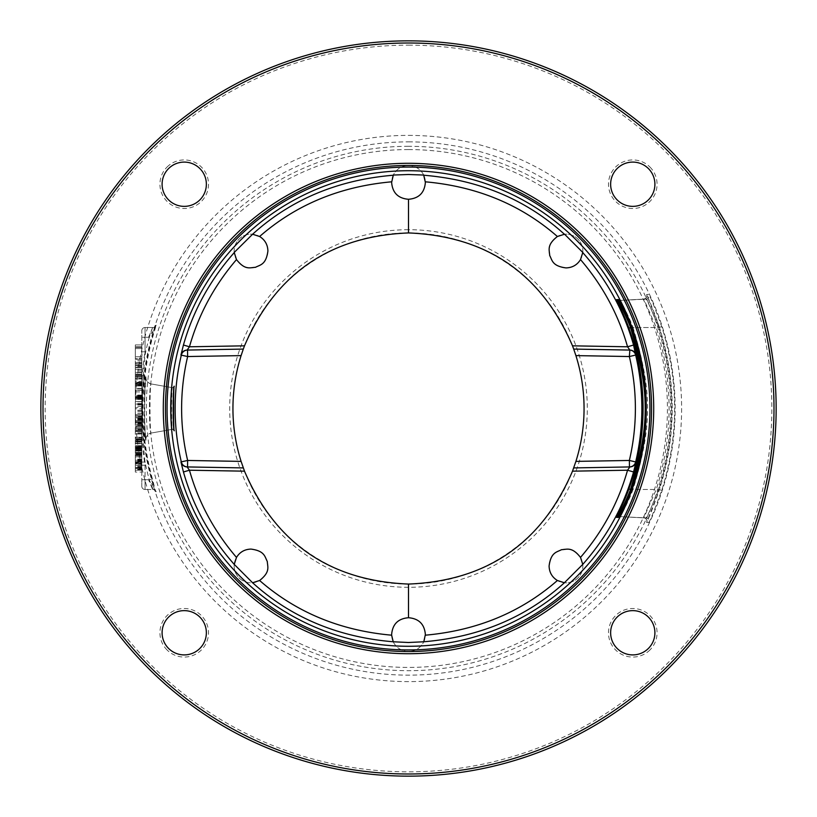 <?xml version="1.0" encoding="UTF-8"?>
<svg xmlns="http://www.w3.org/2000/svg" width="817" height="817" viewBox="0 0 817 817"><rect width="100%" height="100%" fill="white"/><g stroke="black" fill="none" stroke-linecap="round" stroke-linejoin="round"><path stroke-width="0.61" stroke-dasharray="4.08 3.06" d="M408.5 40.85A367.65 367.65 0 0 0 40.85 408.5A367.65 367.65 0 0 0 408.5 776.15A367.65 367.65 0 0 0 776.15 408.5A367.65 367.65 0 0 0 408.5 40.85M408.5 45.17A363.33 363.33 0 0 1 771.83 408.5A363.33 363.33 0 0 1 408.5 771.83A363.33 363.33 0 0 1 45.17 408.5A363.33 363.33 0 0 1 408.5 45.17M167.046 167.046A24.296 24.296 0 0 1 201.401 167.046A24.296 24.296 0 0 1 201.401 201.401A24.296 24.296 0 0 1 167.046 201.401A24.296 24.296 0 0 1 167.046 167.046M167.046 649.954A24.296 24.296 0 0 1 167.046 615.599A24.296 24.296 0 0 1 201.401 615.599A24.296 24.296 0 0 1 201.401 649.954A24.296 24.296 0 0 1 167.046 649.954M649.954 649.954A24.296 24.296 0 0 1 615.599 649.954A24.296 24.296 0 0 1 615.599 615.599A24.296 24.296 0 0 1 649.954 615.599A24.296 24.296 0 0 1 649.954 649.954M649.954 167.046A24.296 24.296 0 0 1 649.954 201.401A24.296 24.296 0 0 1 615.599 201.401A24.296 24.296 0 0 1 615.599 167.046A24.296 24.296 0 0 1 649.954 167.046M408.5 146.304A262.196 262.196 0 0 0 146.304 408.5A262.196 262.196 0 0 0 408.5 670.696A262.196 262.196 0 0 0 670.696 408.5A262.196 262.196 0 0 0 408.5 146.304M141.801 486.238A3.237 3.237 0 0 0 145.048 489.485A3.237 3.237 0 0 1 141.801 486.238A3.237 3.237 0 0 0 145.048 489.485L145.048 465.22C142.975 452.771 141.903 438.852 141.801 423.472L141.801 330.762L141.801 486.238L141.801 479.763L149.276 479.763L152.401 478.905L155.587 491.415C155.914 490.864 154.934 490.22 152.626 489.485L148.602 479.763L154.239 487.402A266.219 266.219 0 0 1 154.239 329.598L156.149 325.299L152.401 338.095L149.276 337.237A268.844 268.844 0 0 0 145.048 354.956C143.71 366.7 142.822 382.285 142.393 401.729C142.454 428.22 143.332 448.319 145.048 462.044A268.844 268.844 0 0 0 149.276 479.763L153.075 489.485L145.048 489.485L153.198 489.485A3.237 3.237 -90 0 0 153.075 489.485M145.947 376.8C143.537 374.37 143.526 442.548 145.947 440.2C144.231 442.661 144.231 374.421 145.947 376.8A6.475 6.475 -88.3 0 0 151.247 383.959C148.888 381.988 148.888 434.961 151.247 433.041C149.593 435.001 149.582 382.05 151.247 383.959L172.356 387.677C171.458 386.41 171.447 430.528 172.356 429.323C170.947 430.6 170.937 386.482 172.356 387.677L151.257 383.959C147.826 382.938 146.039 380.783 145.916 377.505L144.333 404.793C143.966 421.051 146.049 440.649 145.916 439.495C145.497 436.983 147.274 434.838 151.247 433.041A6.475 6.475 88.4 0 0 145.947 440.2M234.213 564.567A16.871 16.871 0 0 0 251.033 582.838A16.871 16.871 0 0 1 234.162 565.967A16.871 16.871 0 0 1 251.033 549.095A16.871 16.871 0 0 1 267.905 565.967A16.871 16.871 0 0 1 251.033 582.838A16.871 16.871 0 0 0 252.433 582.787M408.5 149.572A258.928 258.928 0 0 1 667.428 408.5A258.928 258.928 0 0 1 408.5 667.428A258.928 258.928 0 0 1 149.572 408.5A258.928 258.928 0 0 1 408.5 149.572M408.5 229.7A178.8 178.8 0 0 0 229.7 408.5A178.8 178.8 0 0 0 408.5 587.3A178.8 178.8 0 0 0 587.3 408.5A178.8 178.8 0 0 0 408.5 229.7M425.371 182.405A16.871 16.871 0 0 1 408.5 199.277A16.871 16.871 0 0 1 391.629 182.405A16.871 16.871 0 0 1 408.5 165.534A16.871 16.871 0 0 1 425.371 182.405M391.629 634.595A16.871 16.871 0 0 1 408.5 617.723A16.871 16.871 0 0 1 425.371 634.595A16.871 16.871 0 0 1 408.5 651.466A16.871 16.871 0 0 1 391.629 634.595M267.905 251.033A16.871 16.871 0 0 1 251.033 267.905A16.871 16.871 0 0 1 234.162 251.033A16.871 16.871 0 0 1 251.033 234.162A16.871 16.871 0 0 1 267.905 251.033M549.095 565.967A16.871 16.871 0 0 1 565.967 549.095A16.871 16.871 0 0 1 582.838 565.967A16.871 16.871 0 0 1 565.967 582.838A16.871 16.871 0 0 1 549.095 565.967M565.967 267.905A16.871 16.871 0 0 1 549.095 251.033A16.871 16.871 0 0 1 565.967 234.162A16.871 16.871 0 0 1 582.838 251.033A16.871 16.871 0 0 1 565.967 267.905M648.688 522.502C649.954 521.369 654.305 510.666 661.729 490.384C678.896 435.808 678.896 381.212 661.729 326.616C654.325 306.385 649.975 295.683 648.688 294.498L646.594 294.488L659.166 326.606C676.496 381.171 676.496 435.767 659.166 490.394L646.594 522.512L648.688 522.502A3.237 3.237 90 0 0 645.93 517.876C647.187 516.906 651.486 507.428 658.819 489.454C675.771 435.492 675.771 381.529 658.819 327.546C651.506 309.612 647.207 300.135 645.93 299.124L643.837 299.124L656.255 327.546C673.371 381.488 673.371 435.451 656.255 489.454L643.837 517.876L645.93 517.876L618.071 516.528L643.837 517.876A3.237 3.237 90 0 1 646.594 522.512M661.729 490.384L658.819 489.454L633.012 489.475C631.041 495.684 622.115 513.985 620.195 516.528A1.624 1.624 -90 0 0 620.103 516.528L619.194 516.528M661.729 326.616L658.819 327.546L633.012 327.525C652.446 391.435 652.436 425.616 633.012 489.475L631.408 488.903M646.594 294.488A3.237 3.237 -89.9 0 1 643.837 299.124C646.421 298.082 647.381 296.673 646.737 294.886C647.084 296.183 651.537 304.128 659.166 326.606L656.255 327.546L631.194 327.525M659.166 326.606C676.527 381.202 676.527 435.798 659.166 490.394L656.255 489.454L631.194 489.475M631.408 328.097L633.012 327.525C631.092 321.49 622.288 303.332 620.195 300.472L645.93 299.124A3.237 3.237 -90 0 0 648.688 294.498M617.979 300.472A1.624 1.624 90 0 0 618.04 300.472L620.195 300.472A1.624 1.624 89.9 0 1 620.103 300.472L619.194 300.472M582.787 252.433A16.871 16.871 0 0 0 564.567 234.213M408.5 232.937A175.563 175.563 0 0 1 584.063 408.5A175.563 175.563 0 0 1 408.5 584.063A175.563 175.563 0 0 1 232.937 408.5A175.563 175.563 0 0 1 408.5 232.937M582.787 564.567A16.871 16.871 0 0 1 564.567 582.787M393.324 641.958A16.871 16.871 0 0 0 423.676 641.958M234.213 252.433A16.871 16.871 0 0 1 252.433 234.213M423.676 175.042A16.871 16.871 0 0 0 393.324 175.042M408.5 165.453A243.047 243.047 0 0 1 651.547 408.5A243.047 243.047 0 0 1 408.5 651.547A243.047 243.047 0 0 1 165.453 408.5A243.047 243.047 0 0 1 408.5 165.453M168.578 168.578A22.13 22.13 0 0 1 199.879 168.578A22.13 22.13 0 0 1 199.879 199.879A22.13 22.13 0 0 1 168.578 199.879A22.13 22.13 0 0 1 168.578 168.578M168.578 648.422A22.13 22.13 0 0 1 168.578 617.121A22.13 22.13 0 0 1 199.879 617.121A22.13 22.13 0 0 1 199.879 648.422A22.13 22.13 0 0 1 168.578 648.422M648.422 648.422A22.13 22.13 0 0 1 617.121 648.422A22.13 22.13 0 0 1 617.121 617.121A22.13 22.13 0 0 1 648.422 617.121A22.13 22.13 0 0 1 648.422 648.422M648.422 168.578A22.13 22.13 0 0 1 648.422 199.879A22.13 22.13 0 0 1 617.121 199.879A22.13 22.13 0 0 1 617.121 168.578A22.13 22.13 0 0 1 648.422 168.578M141.801 393.528C141.933 377.689 143.016 363.779 145.048 351.79L145.048 337.237L148.602 337.237L154.219 329.649L155.587 325.585C155.924 326.126 154.934 326.78 152.626 327.525L149.276 337.237L145.048 337.237L145.048 327.515L153.075 327.515A3.237 3.237 90 0 0 153.177 327.515L153.075 327.515M148.602 337.237L152.626 327.515L145.048 327.515L152.626 327.515A3.237 3.237 90 0 0 155.7 325.289M141.801 369.223L141.801 378.945L141.801 369.223L135.326 369.223L135.326 374.492L135.326 367.609L135.326 369.223L141.801 369.223M141.801 443.723L141.801 453.445L141.801 443.723L135.326 443.723L135.326 448.993L135.326 442.109L135.326 443.723L141.801 443.723M141.801 376.045L141.801 384.225L141.801 376.045L135.326 376.045L135.326 381.304L135.326 374.288L135.326 382.764L135.326 376.045L141.801 376.045M141.801 395.632L141.801 390.077L141.801 397.389L141.801 395.632L135.326 395.632L135.326 390.077L135.326 399.431L135.326 388.32L135.326 396.511L135.326 395.632L141.801 395.632M141.801 407.622L141.801 410.257L141.801 404.987L141.801 407.622L135.326 407.622L135.326 410.257L135.326 407.622M145.048 327.515A3.237 3.237 0 0 0 141.801 330.762A3.237 3.237 0 0 1 145.048 327.515A3.237 3.237 0 0 0 141.801 330.762A3.237 3.237 0 0 1 145.048 327.515L145.048 337.237L141.801 337.237L145.048 337.237L145.048 354.956L141.801 354.956L141.801 462.044L145.048 462.044L145.048 479.763L141.801 479.763L141.801 423.472L141.801 465.22L145.048 465.22M141.801 344.927L141.801 359.511L141.801 344.927L135.326 344.927L135.326 359.511L135.326 344.927L141.801 344.927M141.801 391.894L141.801 382.182L141.801 391.894L135.326 391.894L135.326 398.379L135.326 382.182L135.326 391.894M141.801 416.19L141.801 401.617L141.801 416.19L135.326 416.19L135.326 401.617L135.326 416.19L141.801 416.19M141.801 421.858L141.801 434.011L141.801 421.858L135.326 421.858L135.326 419.427L135.326 421.858M141.801 472.073L141.801 456.683L141.801 472.073L135.326 472.073L135.326 456.683L135.326 472.073M141.801 348.553L141.801 358.5L141.801 346.796L141.801 348.553L135.326 348.553L135.326 346.796L135.326 356.743L135.326 348.553L141.801 348.553M141.801 371.949L141.801 360.838L141.801 371.949L135.326 371.949L135.326 360.838L135.326 371.949M141.801 381.304L141.801 374.288L141.801 385.981L141.801 381.304L135.326 381.304L135.326 382.479L135.326 381.304L141.801 381.304M141.801 390.077L141.801 399.431L141.801 388.32L141.801 390.077L135.326 390.077L141.801 390.077M141.801 408.796L141.801 401.77L141.801 413.473L141.801 408.796L135.326 408.796L135.326 401.77L135.326 408.796M141.801 426.341L141.801 415.812L141.801 426.341L135.326 426.341L135.326 422.266L135.326 426.341L141.801 426.341M141.801 428.68L141.801 439.209L141.801 428.68L135.326 428.68L135.326 439.209L135.326 428.68L141.801 428.68M141.801 443.294L141.801 441.548L141.801 443.294L135.326 443.294L135.326 441.548L135.326 443.294L141.801 443.294M141.801 457.04L141.801 445.643L141.801 457.04L135.326 457.04L135.326 455.283L135.326 457.04L141.801 457.04M141.801 467.569L141.801 459.379L141.801 470.204L141.801 462.013L141.801 467.569L135.326 467.569L135.326 469.326L135.326 467.569M141.801 347.358L135.326 347.358L141.801 347.358M141.801 359.511L135.326 359.511L141.801 359.511M135.326 376.106L135.326 372.46L135.326 376.514L141.801 376.106L135.326 376.106M135.326 378.537L135.326 377.73L135.326 378.945L141.801 378.537L135.326 378.537M135.326 363.146L135.326 363.963L135.326 362.748L141.801 363.146L135.326 363.146M135.326 365.179L141.801 365.179L135.326 365.179M135.326 414.576L135.326 404.047L135.326 414.576L141.801 414.576L135.326 414.576M135.326 427.526L135.326 431.172L135.326 427.526L141.801 427.526L135.326 427.526M135.326 431.58L135.326 434.011L135.326 431.58L141.801 431.58L135.326 431.58M135.326 450.606L135.326 446.97L135.326 451.015L141.801 450.606L135.326 450.606M135.326 453.037L135.326 452.23L135.326 453.445L141.801 453.037L135.326 453.037M135.326 440.087L135.326 442.109L135.326 439.679L141.801 440.087L135.326 440.087M135.326 437.657L135.326 438.463L135.326 437.248L141.801 437.657L135.326 437.657M135.326 358.5L135.326 356.743L135.326 358.5L141.801 358.5L135.326 358.5M135.326 383.939L135.326 382.479L135.326 384.225L141.801 383.939L135.326 383.939M135.326 385.695L135.326 385.103L135.326 385.981L141.801 385.695L135.326 385.695M135.326 397.971L135.326 396.807L135.326 398.849L135.326 397.971L141.801 397.971L135.326 397.971M135.326 399.145L141.801 399.145L135.326 399.145M135.326 397.093L135.326 396.511L135.326 397.389L141.801 397.093L135.326 397.093M135.326 423.124L135.326 421.664L135.326 423.124L141.801 423.124M135.326 420.489L135.326 417.855L135.326 420.489L141.801 420.489L135.326 420.489M135.326 416.69L135.326 417.855L135.326 415.812L135.326 416.69L141.801 416.69M135.326 455.58L135.326 456.754L135.326 454.415L135.326 455.58L141.801 455.58L135.326 455.58M135.326 452.945L135.326 448.86L135.326 452.945L141.801 452.945L135.326 452.945M135.326 447.685L135.326 450.32L135.326 447.389L141.801 447.685L135.326 447.685M135.326 445.929L135.326 446.511L135.326 445.643L141.801 445.929L135.326 445.929M135.326 464.066L135.326 467.865L135.326 462.892L135.326 464.066L141.801 464.066L135.326 464.066M135.326 462.31L135.326 459.379L135.326 463.474L135.326 462.31L141.801 462.31M135.326 468.447L135.326 469.622L135.326 467.865L135.326 468.447L141.801 468.447L135.326 468.447M135.326 470.204L135.326 469.622L135.326 470.204L141.801 470.204L135.326 470.204M135.326 461.717L135.326 462.892L135.326 460.553L135.326 461.717L141.801 461.717L135.326 461.717M135.326 460.257L141.801 460.257L135.326 460.257M141.801 367.201L135.326 367.201L141.801 367.201M141.801 372.46L135.326 372.46L141.801 372.46M141.801 374.492L135.326 374.492L141.801 374.492M141.801 377.73L135.326 377.73L141.801 377.73M141.801 378.945L135.326 378.945L141.801 378.945M141.801 365.577L135.326 365.577L141.801 365.577M141.801 363.963L135.326 363.963L141.801 363.963M141.801 362.748L135.326 362.748L141.801 362.748M141.801 367.609L135.326 367.609L141.801 367.609M141.801 366.394L135.326 366.394M141.801 374.084L135.326 374.084L141.801 374.084M141.801 375.299L135.326 375.299L141.801 375.299M141.801 376.514L135.326 376.514L141.801 376.514M141.801 398.379L135.326 398.379M141.801 388.657L135.326 388.657M141.801 382.182L135.326 382.182M141.801 384.613L135.326 384.613M141.801 390.281L135.326 390.281M141.801 395.949L135.326 395.949M141.801 404.047L135.326 404.047L141.801 404.047M141.801 401.617L135.326 401.617L141.801 401.617M141.801 419.427L135.326 419.427M141.801 422.266L135.326 422.266L141.801 422.266M141.801 423.073L135.326 423.073M141.801 424.289L135.326 424.289M141.801 425.912L135.326 425.912L141.801 425.912M141.801 429.15L135.326 429.15M141.801 430.365L135.326 430.365M141.801 431.172L135.326 431.172L141.801 431.172M141.801 434.011L135.326 434.011L141.801 434.011M141.801 433.602L135.326 433.602M141.801 432.796L135.326 432.796M141.801 429.558L135.326 429.558M141.801 423.89L135.326 423.89M141.801 420.643L135.326 420.643M141.801 419.836L135.326 419.836M141.801 441.701L135.326 441.701L141.801 441.701M141.801 446.97L135.326 446.97L141.801 446.97M141.801 448.993L135.326 448.993L141.801 448.993M141.801 452.23L135.326 452.23L141.801 452.23M141.801 453.445L135.326 453.445L141.801 453.445M141.801 438.463L135.326 438.463L141.801 438.463M141.801 437.248L135.326 437.248L141.801 437.248M141.801 442.109L135.326 442.109L141.801 442.109M141.801 440.894L135.326 440.894L141.801 440.894M141.801 439.679L135.326 439.679L141.801 439.679M141.801 448.584L135.326 448.584L141.801 448.584M141.801 449.799L135.326 449.799L141.801 449.799M141.801 451.015L135.326 451.015L141.801 451.015M141.801 469.642L135.326 469.622M141.801 465.588L135.326 465.588L141.801 465.588M141.801 463.157L135.326 463.157L141.801 463.157M141.801 456.683L135.326 456.683M141.801 459.113L135.326 459.113M141.801 464.373L135.326 464.373M141.801 346.796L135.326 346.796L141.801 346.796M141.801 356.743L135.326 356.743L141.801 356.743M141.801 370.193L135.326 370.193M141.801 367.272L135.326 367.272L141.801 367.272M141.801 365.516L135.326 365.516L141.801 365.516M141.801 360.838L135.326 360.838M141.801 362.585L135.326 362.585M141.801 374.288L135.326 374.288L141.801 374.288M141.801 382.764L135.326 382.764L141.801 382.764M141.801 385.103L135.326 385.103L141.801 385.103M141.801 385.981L135.326 385.981L141.801 385.981M141.801 382.479L135.326 382.479L141.801 382.479M141.801 383.347L135.326 383.347L141.801 383.347M141.801 384.225L135.326 384.225L141.801 384.225M141.801 395.05L135.326 395.05M141.801 388.32L135.326 388.32L141.801 388.32M141.801 395.336L135.326 395.336M141.801 396.807L135.326 396.807L141.801 396.807M141.801 398.849L135.326 398.849L141.801 398.849M141.801 399.431L135.326 399.431M141.801 397.389L135.326 397.389M141.801 396.511L135.326 396.511L141.801 396.511M141.801 406.457L135.326 406.457M141.801 413.473L135.326 413.473M141.801 411.717L135.326 411.717M141.801 410.543L135.326 410.543M141.801 404.701L135.326 404.701M141.801 403.527L135.326 403.527M141.801 401.77L135.326 401.77M141.801 410.257L135.326 410.257M141.801 404.987L135.326 404.987M141.801 426.045L135.326 426.045M141.801 425.463L135.326 425.463M141.801 421.664L135.326 421.664L141.801 421.664M141.801 419.029L135.326 419.029M141.801 417.855L135.326 417.855L141.801 417.855M141.801 416.098L135.326 416.098M141.801 415.812L135.326 415.812L141.801 415.812M141.801 417.569L135.326 417.569L141.801 417.569M141.801 418.447L135.326 418.447M141.801 419.315L135.326 419.315M141.801 422.828L135.326 422.828M141.801 423.706L135.326 423.706M141.801 424.585L135.326 424.585L141.801 424.585M141.801 430.436L135.326 430.436L141.801 430.436M141.801 439.209L135.326 439.209L141.801 439.209M141.801 441.548L135.326 441.548L141.801 441.548M141.801 455.283L135.326 455.283L141.801 455.283M141.801 456.754L135.326 456.754L141.801 456.754M141.801 454.415L135.326 454.415L141.801 454.415M141.801 450.32L135.326 450.32L141.801 450.32M141.801 448.86L135.326 448.86L141.801 448.86M141.801 446.511L135.326 446.511L141.801 446.511M141.801 445.643L135.326 445.643L141.801 445.643M141.801 454.998L135.326 454.998L141.801 454.998M141.801 454.119L135.326 454.119L141.801 454.119M141.801 449.146L135.326 449.146L141.801 449.146M141.801 448.267L135.326 448.267L141.801 448.267M141.801 447.389L135.326 447.389L141.801 447.389M141.801 469.326L135.326 469.326M141.801 467.283L135.326 467.283M141.801 466.691L135.326 466.691M141.801 465.813L135.326 465.813M141.801 463.188L135.326 463.188L141.801 463.188M141.801 462.013L135.326 462.013M141.801 463.474L135.326 463.474L141.801 463.474M141.801 460.553L135.326 460.553M141.801 459.675L135.326 459.675M141.801 459.379L135.326 459.379M141.801 461.135L135.326 461.135M141.801 461.431L135.326 461.431M141.801 466.987L135.326 466.987M141.801 467.865L135.326 467.865L141.801 467.865M141.801 462.892L135.326 462.892L141.801 462.892M141.801 465.527L135.326 465.527M141.801 468.151L135.326 468.151M141.801 469.029L135.326 469.029M408.5 135.387A273.113 273.113 0 0 1 681.613 408.5A273.113 273.113 0 0 1 408.5 681.613A273.113 273.113 0 0 1 135.387 408.5A273.113 273.113 0 0 1 408.5 135.387M408.5 141.862A266.638 266.638 0 0 1 675.138 408.5A266.638 266.638 0 0 1 408.5 675.138A266.638 266.638 0 0 1 141.862 408.5A266.638 266.638 0 0 1 408.5 141.862M152.401 478.905A265.607 265.607 0 0 1 152.401 338.095M172.356 429.323L151.247 433.041L172.601 429.293A1.624 1.624 -90.2 0 0 172.356 429.323M174.184 430.436A1.624 1.624 -90.2 0 0 172.581 429.293M174.184 386.564A1.624 1.624 90.1 0 1 172.356 387.677L172.601 387.707M618.071 516.528L618.03 516.528A1.624 1.624 -90.1 0 1 618.04 516.528L643.837 517.876C646.482 518.948 647.452 520.358 646.737 522.114C649.29 517.12 653.437 506.55 659.166 490.394M618.857 517.12A1.624 1.624 -90 0 1 620.083 516.528M618.857 299.88A1.624 1.624 89.9 0 0 620.072 300.472L618.816 299.819M618.071 300.472L643.837 299.124L618.04 300.472M155.7 491.711A3.237 3.237 -90 0 0 152.626 489.485L145.048 489.485L145.048 479.763L148.602 479.763M156.149 325.299A3.237 3.237 90 0 1 153.177 327.515M141.801 351.78L145.048 351.78M156.149 491.701A3.237 3.237 -90 0 0 153.208 489.485M172.663 429.293L174.205 430.518M174.205 386.482L172.663 387.707M618.816 517.181L620.072 516.528"/><path stroke-width="1.23" d="M408.5 40.85A367.65 367.65 0 0 0 40.85 408.5A367.65 367.65 0 0 0 408.5 776.15A367.65 367.65 0 0 0 776.15 408.5A367.65 367.65 0 0 0 408.5 40.85M408.5 43.005A365.495 365.495 0 0 0 43.005 408.5A365.495 365.495 0 0 0 408.5 773.995A365.495 365.495 0 0 0 773.995 408.5A365.495 365.495 0 0 0 408.5 43.005M174.246 430.763C172.857 432.132 172.836 384.95 174.246 386.237C173.357 384.868 173.347 432.07 174.246 430.763A1.624 1.624 -90.2 0 0 174.184 430.436L174.205 430.518C172.591 429.844 173.163 382.673 174.205 386.482L174.184 386.523A1.624 1.624 90.1 0 0 174.246 386.237M564.394 582.766L557.388 580.499C552.016 577.139 549.259 572.298 549.095 565.967C550.975 552.19 556.622 552.292 561.534 549.688C567.09 549.443 571.91 546.491 580.509 557.419C602.823 531.336 618.5 502.261 627.548 470.214L629.866 466.936A6.475 6.475 89.1 0 0 636.065 461.932L633.563 471.971C623.892 506.162 606.96 536.973 582.766 564.394L564.394 582.766C526.158 617.427 479.283 637.097 423.768 641.774L408.5 642.499L393.232 641.774C337.819 637.127 290.944 617.458 252.606 582.766L234.234 564.394C210.03 536.963 193.098 506.152 183.437 471.971L180.935 461.932L187.644 460.461L187.532 466.936A6.475 6.475 91 0 1 181.333 461.942A233.366 233.366 0 0 1 181.333 355.058A6.475 6.475 89 0 1 187.532 350.064L187.644 356.539L180.935 355.068A6.475 6.475 89 0 1 187.052 350.074L243.292 349.084L244.497 345.826C275.462 273.726 330.129 236.103 408.5 232.937L408.5 199.277C398.104 198.419 392.487 192.802 391.629 182.405L393.324 175.042L408.5 174.501L423.676 175.042L425.371 182.405C424.513 192.802 418.896 198.419 408.5 199.277M408.5 170.722A237.778 237.778 0 0 0 170.722 408.5A237.778 237.778 0 0 0 408.5 646.278A237.778 237.778 0 0 0 646.278 408.5A237.778 237.778 0 0 0 408.5 170.722M393.232 175.226C337.727 179.893 290.852 199.573 252.606 234.234L259.612 236.501C264.984 239.861 267.741 244.702 267.905 251.033C266.025 264.81 260.378 264.708 255.466 267.312C249.91 267.557 245.09 270.509 236.491 259.581L234.213 252.433L252.606 234.234M234.234 252.606C210.03 280.037 193.098 310.848 183.437 345.029L180.935 355.068M234.234 564.394L236.491 557.419C239.841 552.026 244.691 549.259 251.033 549.095C264.79 550.964 264.708 556.612 267.302 561.524C267.567 567.069 270.509 571.89 259.612 580.499L252.606 582.766M393.232 641.774L391.639 635.187C340.107 630.571 296.101 612.341 259.612 580.499M236.491 557.419C214.177 531.316 198.49 502.251 189.452 470.214L183.437 471.971M618.071 516.528C619.5 513.975 628.477 495.694 630.479 489.475L631.194 489.475M628.876 488.893A234.581 234.581 0 0 0 628.876 328.107C626.833 321.428 617.866 302.106 616.549 299.604L618.673 299.604C620.746 302.607 629.498 321.765 631.408 328.097A236.961 236.961 0 0 1 631.408 488.903C629.447 495.419 620.573 514.72 618.673 517.396L616.549 517.396C617.969 514.7 626.884 495.419 628.876 488.893L630.479 489.475C650.107 425.524 650.128 391.547 630.479 327.525C628.416 321.152 619.409 302.852 618.071 300.472M564.567 234.213L582.787 252.433L580.509 259.581C577.159 264.974 572.308 267.741 565.967 267.905C552.21 266.036 552.292 260.388 549.698 255.476C549.433 249.931 546.491 245.11 557.388 236.501L564.567 234.213M564.394 234.234C526.168 199.573 479.293 179.903 423.768 175.226M408.5 232.937C486.871 236.103 541.538 273.726 572.503 345.826L573.708 349.084L629.468 350.064A6.475 6.475 -89 0 1 635.667 355.058L633.563 345.029C623.892 310.838 606.97 280.037 582.766 252.606M628.876 328.107L631.194 327.525M557.388 236.501C521.001 204.689 476.985 186.46 425.361 181.813M633.563 345.029L627.548 346.786C618.5 314.739 602.823 285.674 580.509 259.581M636.065 461.932L635.667 461.942A233.366 233.366 0 0 0 635.667 355.058L629.356 356.539A226.891 226.891 0 0 1 629.356 460.461L635.667 461.942A6.475 6.475 -91 0 1 629.468 466.936L629.356 460.461L575.903 461.391A175.563 175.563 0 0 0 575.903 355.609L573.708 349.084L629.866 350.064L627.548 346.786L572.503 345.826M575.903 461.391L572.503 471.174C541.538 543.274 486.871 580.897 408.5 584.063L408.5 617.723C418.896 618.581 424.513 624.198 425.371 634.595L423.768 641.774M241.097 355.609A175.563 175.563 0 0 0 241.097 461.391L187.644 460.461A226.891 226.891 0 0 1 187.644 356.539L241.097 355.609L243.292 349.084L187.532 350.064M241.097 461.391L244.497 471.174C275.462 543.274 330.129 580.897 408.5 584.063M244.497 471.174L189.452 470.214L187.134 466.936L243.292 467.916L187.532 466.936M391.639 635.187L391.629 634.595C392.487 624.198 398.104 618.581 408.5 617.723M557.388 580.499C520.991 612.311 476.985 630.54 425.361 635.187M580.509 557.419L582.766 564.394M572.503 471.174L627.548 470.214L633.563 471.971M629.468 466.936L573.708 467.916M636.065 355.068A6.475 6.475 90.9 0 0 629.968 350.074L573.708 349.084M186.909 466.926L187.134 466.936A6.475 6.475 91 0 1 180.935 461.932M183.437 345.029L189.452 346.786L187.134 350.064L243.292 349.084M236.491 259.581C214.177 285.674 198.5 314.749 189.452 346.786L244.497 345.826M391.639 181.813C340.025 186.45 296.02 204.689 259.612 236.501M408.5 165.453A243.047 243.047 0 0 0 165.453 408.5A243.047 243.047 0 0 0 408.5 651.547A243.047 243.047 0 0 0 651.547 408.5A243.047 243.047 0 0 0 408.5 165.453M408.5 653.712A245.212 245.212 0 0 0 653.712 408.5A245.212 245.212 0 0 0 408.5 163.288A245.212 245.212 0 0 0 163.288 408.5A245.212 245.212 0 0 0 408.5 653.712M168.578 168.578A22.13 22.13 0 0 1 199.879 168.578A22.13 22.13 0 0 1 199.879 199.879A22.13 22.13 0 0 1 168.578 199.879A22.13 22.13 0 0 1 168.578 168.578M168.578 648.422A22.13 22.13 0 0 1 168.578 617.121A22.13 22.13 0 0 1 199.879 617.121A22.13 22.13 0 0 1 199.879 648.422A22.13 22.13 0 0 1 168.578 648.422M648.422 648.422A22.13 22.13 0 0 1 617.121 648.422A22.13 22.13 0 0 1 617.121 617.121A22.13 22.13 0 0 1 648.422 617.121A22.13 22.13 0 0 1 648.422 648.422M648.422 168.578A22.13 22.13 0 0 1 648.422 199.879A22.13 22.13 0 0 1 617.121 199.879A22.13 22.13 0 0 1 617.121 168.578A22.13 22.13 0 0 1 648.422 168.578M616.549 517.396A1.624 1.624 -90.1 0 1 618.009 516.528L620.113 516.528M616.549 299.604A1.624 1.624 90 0 0 617.979 300.472M575.903 355.609L629.356 356.539L629.866 350.064M408.5 167.066A241.434 241.434 0 0 1 649.934 408.5A241.434 241.434 0 0 1 408.5 649.934A241.434 241.434 0 0 1 167.066 408.5A241.434 241.434 0 0 1 408.5 167.066M618.847 299.859L620.91 303.74C623.994 309.551 627.497 317.67 631.408 328.097C650.118 381.702 650.118 435.298 631.408 488.903C623.841 507.428 619.643 516.855 618.816 517.181L618.847 517.141M617.989 300.472L620.113 300.472"/></g></svg>
